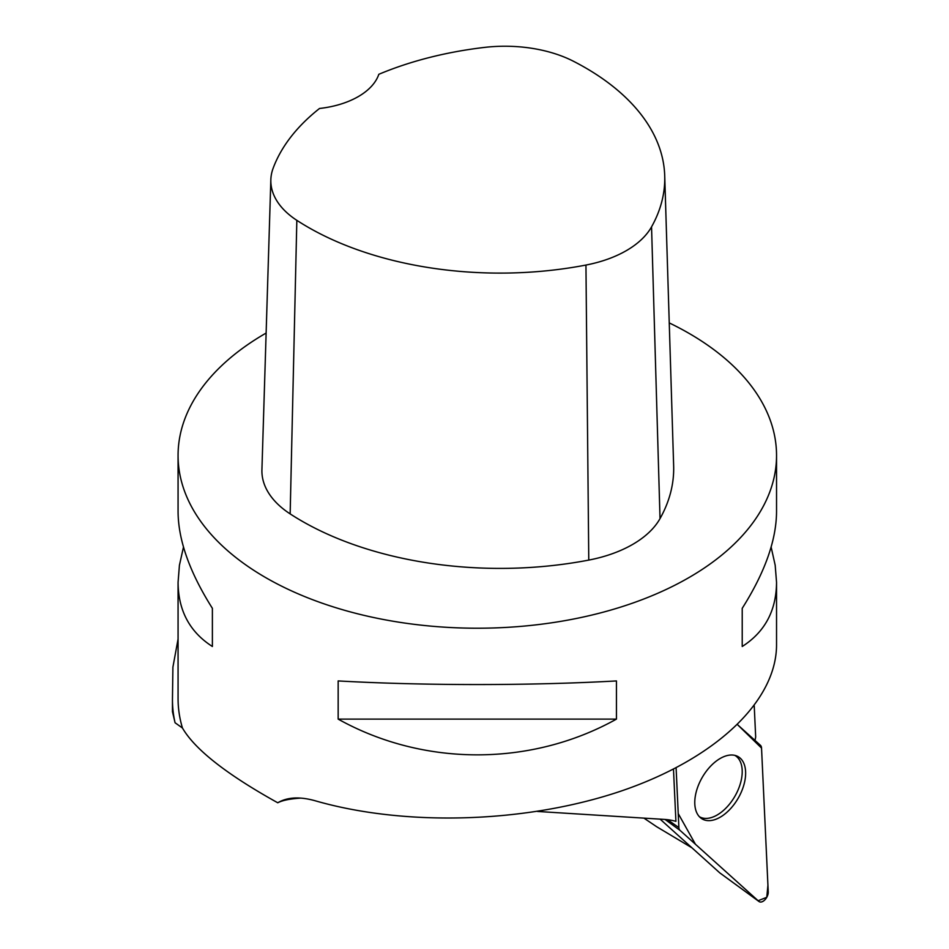 <?xml version="1.0" encoding="UTF-8"?>
<svg xmlns="http://www.w3.org/2000/svg" width="949" height="949" viewBox="0 0 949 949"><rect width="100%" height="100%" fill="white"/><g stroke="black" fill="none" stroke-linecap="round" stroke-linejoin="round"><path stroke-width="1.42" d="M719.888 872.95A2.23 1.281 -60 0 1 719.828 872.914A2.23 1.281 -60 0 1 719.769 872.866L660.113 819.141M676.103 767.86L678.879 827.575A7.426 4.282 120 0 0 679.994 830.351L758.856 901.384A7.426 4.282 120 0 0 759.058 901.55A7.426 4.282 120 0 0 764.977 899.735A7.426 4.282 120 0 0 768.239 891.93L761.537 748.073A7.426 4.282 120 0 0 760.422 745.297L737.575 724.716L761.537 748.073L767.931 885.275L766.768 897.303L758.121 900.72L695.439 844.266L678.238 813.601L676.103 767.86M729.117 810.185A35.955 20.759 120 0 0 737.278 756.211A35.955 20.759 120 0 0 711.299 765.463A35.955 20.759 120 0 0 701.358 818.418A35.955 20.759 120 0 0 729.117 810.185M643.908 818.121L656.637 826.709L691.963 847.825M669.247 322.909A299.232 172.765 180 0 1 688.903 333.289A299.232 172.765 180 0 1 776.543 455.449A299.232 172.765 180 0 1 599.436 613.173A299.232 172.765 180 0 1 277.749 584.193A299.232 172.765 180 0 1 178.068 455.449A299.232 172.765 180 0 1 266.135 333.052M178.068 455.449L178.068 511.808C178.293 540.289 189.729 572.461 212.386 608.321L212.386 646.494C189.729 631.998 178.293 610.61 178.068 582.342L178.068 698.571A299.232 172.765 0 0 0 182.445 728.002C194.948 749.508 226.716 774.431 277.749 802.771L278.531 802.296M300.655 798.121C290.121 798.785 282.482 800.327 277.749 802.771C287.44 797.041 300.145 796.436 315.851 800.956C406.362 826.864 526.576 822.997 620.883 791.134C715.06 759.164 776.412 701.56 776.543 644.964L776.543 582.342C776.318 610.61 764.882 631.998 742.225 646.494L742.225 608.321C764.882 572.461 776.318 540.289 776.543 511.808L776.543 455.449M338.164 719.117L338.164 680.931C423.657 685.747 530.954 685.747 616.447 680.931L616.447 719.117C530.954 766.756 423.657 766.756 338.164 719.117L616.447 719.117M771.134 547.075L775.191 565.272L776.543 582.342M178.068 582.342L179.42 565.272L183.477 547.075M172.457 711.691L175.067 722.758A304.843 176.004 180 0 1 172.457 699.793A304.843 176.004 180 0 1 172.469 698.428L172.908 667.147L178.068 639.057M175.067 722.758L182.445 728.002M754.23 705.831L755.677 737.041A151.484 87.462 120 0 0 755.036 740.445M537.514 811.454L664.134 819.39A151.484 87.462 120 0 1 675.913 821.336L673.482 769.212M664.715 175.755L673.648 465.805A280.536 161.971 180 0 1 660.029 518.593A112.219 64.781 180 0 1 588.771 560.088A280.536 161.971 180 0 1 290.157 513.895A112.219 64.781 180 0 1 261.924 469.755L270.845 179.705A103.287 59.633 180 0 1 273.11 168.317A271.604 156.81 180 0 1 319.528 108.471A74.805 43.191 180 0 0 378.817 74.307A271.604 156.81 180 0 1 484.132 47.45A103.287 59.633 180 0 1 573.469 61.27A271.604 156.81 180 0 1 664.715 175.755A271.604 156.81 180 0 1 651.548 226.858A103.287 59.633 180 0 1 585.948 265.056A271.604 156.81 180 0 1 296.835 220.334A103.287 59.633 180 0 1 270.845 179.705M742.225 646.494L742.225 608.321M212.386 608.321L212.386 646.494M699.437 816.745A35.433 20.463 120 0 0 717.171 815.001A35.433 20.463 120 0 0 740.315 783.767A35.433 20.463 120 0 0 734.87 755.38M667.527 819.699L678.879 827.575M719.769 872.866L758.856 901.384M679.994 830.351L665.059 819.462M651.548 226.858L660.029 518.593M585.948 265.056L588.771 560.088M296.835 220.334L290.157 513.895M719.828 872.914L759.058 901.55M172.457 711.738L172.457 699.793"/></g></svg>
